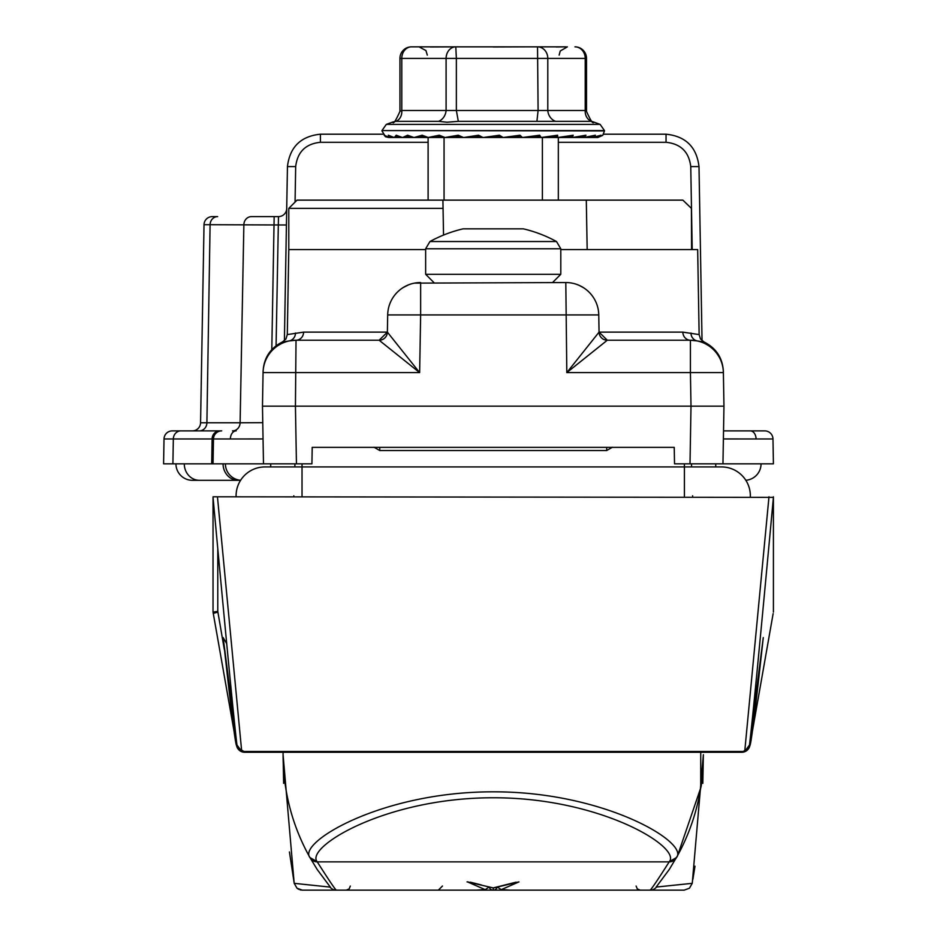 <?xml version="1.0" encoding="UTF-8"?>
<svg xmlns="http://www.w3.org/2000/svg" width="937" height="937" viewBox="0 0 937 937"><rect width="100%" height="100%" fill="white"/><g stroke="black" fill="none" stroke-linecap="round" stroke-linejoin="round"><path stroke-width="1.41" d="M236.089 495.79A28.86 28.86 0 0 1 264.948 466.931A28.86 28.86 0 0 0 236.112 496.797A28.86 28.86 0 0 1 236.089 495.79A28.86 28.86 0 0 0 236.112 496.797A28.86 28.86 0 0 1 236.089 495.79M750.35 495.79A28.86 28.86 0 0 0 721.49 466.931A28.86 28.86 0 0 1 750.338 496.797A28.86 28.86 0 0 0 750.35 495.79A28.86 28.86 0 0 1 750.338 496.797A28.86 28.86 0 0 0 750.35 495.79M692.63 495.79A28.86 28.86 0 0 0 692.654 496.797A28.86 28.86 0 0 1 692.63 495.79M293.808 495.79A28.86 28.86 0 0 1 293.796 496.797A28.86 28.86 0 0 0 293.808 495.79M542.394 200.131L542.394 137.505L558.323 137.505L558.323 200.131M459.669 136.099L445.462 137.493L462.784 137.493L445.028 137.505L458.263 135.221L463.487 137.505L444.056 137.505L444.056 200.131M428.115 200.131L428.115 137.505L439.23 135.221L445.028 137.505L440.542 136.064L428.701 137.493L444.302 137.493M481.946 137.259A49.45 1.206 175.2 0 0 479.439 137.493L565.444 137.505M556.508 241.535L429.931 241.535A131.859 131.859 0 0 1 463.089 228.839L523.361 228.839A131.859 131.859 0 0 1 556.508 241.535L560.794 248.762L425.644 248.762L425.644 274.295L560.794 274.295L552.561 282.541M482.321 890.15L493.237 890.15L493.225 888.018L518.957 881.904L501.541 889.518L509.892 890.15L650.032 890.15C650.852 890.115 657.235 880.686 669.194 861.864L669.299 861.665C681.691 847.364 600.711 797.551 493.131 797.774C385.119 797.715 305.017 847.341 317.139 861.665L317.256 861.864C329.215 880.686 335.598 890.115 336.406 890.15L476.546 890.15L484.897 889.518L467.493 881.893L493.225 887.913L516.041 882.185M700.735 752.27L700.735 787.865L677.603 855.551L669.276 869.466L656.205 886.999M702.82 783.332L703.359 754.683M317.174 869.466L330.456 887.269L317.174 869.466L309.948 857.554C292.239 825.79 283.279 791.519 283.079 754.742L283.091 752.27A210.146 210.146 0 0 0 283.079 754.742L283.079 754.683M317.139 861.665L309.948 857.554C297.298 842.609 381.699 791.613 493.131 791.835C604.119 791.449 689.421 842.632 676.491 857.554A210.146 210.146 0 0 0 700.735 787.865C701.614 785.897 702.492 774.864 703.359 754.742L692.256 883.322L689.433 888.217L684.139 890.15M416.438 890.15L493.225 890.15A4.123 4.076 -90 0 0 497.184 887.07M666.324 890.15L570.001 890.15M520.468 890.15L438.352 890.15L476.546 890.15L485.495 889.471L488.517 887.456M306.153 890.15L407.22 890.15M350.333 886.062L349.138 888.932L346.21 890.15L465.982 890.15M294.241 883.333L330.011 887.093A8.246 8.234 -90 0 0 336.406 890.15L302.358 890.15M579.218 890.15L684.08 890.15M501.541 889.518L509.892 890.15L640.229 890.15L637.312 888.932L636.106 886.062M531.607 890.15L493.237 890.15A4.123 4.076 90 0 1 489.266 887.07M656.169 887.07L692.209 883.333M309.948 857.554A210.146 210.146 0 0 1 283.079 754.742L283.63 783.332M505.078 884.961L518.957 881.904M470.409 882.185L481.372 884.961M468.02 881.904L467.036 881.904L468.02 881.904M301.281 890.08A8.246 8.246 -90 0 1 300.051 889.822M298.388 889.131A8.246 8.246 -90 0 1 297.615 888.651M484.897 889.518L485.495 889.471M493.225 887.913L467.493 881.904M500.944 889.471L497.934 887.456M240.586 480.318L192.436 480.318A16.479 16.479 0 0 1 175.945 463.838A16.479 16.479 0 0 0 192.436 480.318A16.479 16.479 0 0 1 175.945 463.838A16.479 16.479 0 0 0 192.436 480.318M761.055 463.838A16.479 16.479 90 0 1 745.829 480.271A16.479 16.479 0 0 0 761.055 463.838A16.479 16.479 0 0 1 745.829 480.271A16.479 16.479 90 0 0 761.055 463.838L674.523 463.838L674.23 447.359L312.208 447.359L311.927 463.838L213.039 463.838L213.472 438.973L212.102 438.973L211.703 463.838L223.065 463.838A16.479 15.144 90 0 0 238.209 480.318M225.395 463.838A16.479 16.479 -90 0 0 240.622 480.271A16.479 16.479 0 0 1 225.395 463.838A16.479 16.479 0 0 0 240.622 480.271A16.479 16.479 -90 0 1 225.395 463.838L223.065 463.838M233.395 430.879L232.54 430.879A8.246 7.578 90 0 0 240.106 422.774L262.77 422.669M263.051 438.949L213.472 438.973A8.246 8.246 0 0 1 221.706 430.879L180.888 430.879L221.706 430.879A8.246 8.246 0 0 0 213.472 438.973M723.54 430.879L764.733 430.879A8.246 8.246 0 0 1 772.978 438.973L723.399 438.949M284.403 340.705L287.448 166.587C289.802 147.015 300.789 136.216 320.407 134.202L382.858 134.202M603.592 134.202L666.043 134.202C685.661 136.216 696.648 147.015 699.002 166.587L702.036 340.705M428.115 142.295L320.407 142.295L320.407 134.202C300.789 136.216 289.802 147.015 287.448 166.587L286.429 224.997L210.087 224.704L206.901 422.774L240.106 422.774L243.866 224.704A8.246 7.578 -90 0 1 251.444 216.611L278.476 216.611A8.246 8.246 0 0 0 286.71 208.518A8.246 8.246 0 0 1 278.476 216.611L276.075 345.753M692.209 249.57L690.756 166.587L699.002 166.587C696.648 147.015 685.661 136.216 666.043 134.202L666.043 142.295L558.323 142.295M204.02 224.704A8.246 8.246 0 0 1 212.266 216.611A8.246 8.246 0 0 0 204.02 224.704L210.087 224.704A8.246 7.578 -90 0 1 217.653 216.611L212.266 216.611A8.246 8.246 0 0 0 204.02 224.704L200.565 422.774L206.901 422.774A8.246 7.578 90 0 1 199.335 430.879M772.978 438.973L773.412 463.838L722.954 463.838L723.961 406.154L723.376 372.61L723.961 406.154L262.477 406.154L263.063 372.61L262.477 406.154L263.484 463.838M219.668 430.879A8.246 7.578 90 0 0 212.102 438.973L173.322 438.973A8.246 7.578 90 0 1 180.888 430.879L172.267 430.879A8.246 8.246 0 0 0 164.022 438.973L163.588 463.838L211.703 463.838M192.331 430.879A8.246 8.246 0 0 0 200.565 422.774M507.198 137.505L520.796 136.802L519.754 136.064L503.392 137.493A2.471 2.46 -90 0 1 503.169 137.505L499.386 135.221L483.281 137.505L479.018 136.064L463.944 137.493L479.439 137.493M497.969 137.505L495.392 136.907L486.877 137.505M399.947 58.387L401.786 58.387A11.537 9.698 -90 0 1 411.484 46.85A11.537 11.537 0 0 0 399.947 58.387L399.947 111.362L401.786 110.484L446.106 110.484A11.537 9.593 -75 0 1 438.586 121.33L447.054 122.22L458.322 121.33L456.366 110.484L585.227 110.484L586.492 111.362C590.79 120.943 593.203 124.504 593.742 122.056L600.137 124.387L604.47 130.583L381.968 130.583L604.47 130.911L602.749 135.35L596.822 137.505L572.32 137.505L585.965 135.221L583.728 137.505L572.32 137.505L588.53 137.505M438.586 121.33L395.976 121.33A11.537 9.593 75 0 0 401.786 110.484L401.786 58.387L456.366 58.387L456.366 110.484L446.106 110.484L446.106 58.387A11.537 9.698 90 0 1 455.804 46.85L566.253 46.85M399.947 111.374C395.66 120.943 393.247 124.504 392.708 122.056L395.976 121.33M556.18 46.979L564.648 46.85M463.944 137.493A2.471 2.378 90 0 1 463.733 137.505L478.561 135.221L483.012 137.505A2.471 2.46 -90 0 1 481.302 136.802L478.561 135.221M519.988 135.221L519.754 136.064L503.169 137.505L519.988 135.221L522.448 137.505L539.63 135.221L541.176 137.505L557.585 135.221L557.714 137.505L542.394 137.505M564.999 136.861L571.008 136.802A2.471 1.628 90 0 0 572.144 137.505L557.925 137.505L573.221 135.221L572.144 137.505L558.323 137.505L578.469 137.505M594.995 137.505L583.856 137.505L595.358 135.221L592.043 137.505L572.32 137.505L583.728 137.505L572.32 137.505L584.747 136.052A2.471 1.979 -98.3 0 0 585.965 135.221M565.632 137.505L592.125 137.505L601.062 135.221L596.775 137.505L596.529 136.884M390.108 136.064L389.628 137.505L384.873 135.736L388.668 137.493L385.564 136.779L384.17 135.221L389.593 137.505L388.293 135.221L394.231 137.505L428.314 137.505L423.489 136.064L414.271 137.493L428.045 137.493M389.593 137.505L394.325 137.505L390.155 136.064M394.325 137.505L396.21 135.221L402.453 137.505L397.827 136.041L394.395 137.493L402.137 137.493L394.395 137.493A2.471 0.808 90 0 1 394.325 137.505M402.699 137.493A2.471 1.242 90 0 1 402.582 137.505L407.63 135.221L413.955 137.505L409.305 136.052L402.699 137.493L413.65 137.493M414.131 137.505L422.142 135.221L428.314 137.505M444.056 137.505L428.525 137.505A2.471 1.944 90 0 0 428.701 137.493L444.782 137.493M578.633 137.505L588.424 137.505M597.794 137.434L558.323 137.505L594.936 137.505M602.678 135.408L597.771 137.505L558.323 137.505L596.822 137.505L602.737 135.361M411.484 46.85L445.485 46.85M493.225 46.979L527.144 46.85M430.27 46.979L455.804 46.85L456.366 58.387L547.794 58.387L547.794 110.484A11.537 10.155 -107.6 0 0 555.559 121.33L458.322 121.33M448.905 46.85L440.191 46.85M555.559 121.33L591.54 121.33A11.537 10.155 -72.4 0 1 585.227 110.484L585.227 58.387L586.503 58.387A11.537 11.537 0 0 0 574.967 46.85A11.537 10.26 90 0 1 585.227 58.387L547.794 58.387A11.537 10.26 90 0 0 537.533 46.85L538.096 110.484L536.913 121.33M591.54 121.33L593.742 122.056M462.773 137.505L463.475 137.505A2.471 2.366 -90 0 1 461.836 136.802L459.048 136.064A2.471 0.96 -95.4 0 1 458.263 135.221M463.487 137.505L459.048 136.064M480.049 136.193L479.018 136.064M495.392 136.907L499.491 136.064L483.492 137.493A2.471 2.46 90 0 1 483.281 137.505M529.159 136.966L539.407 136.802L539.044 136.064L522.916 137.493M548.286 136.896L556.355 136.802L556.683 136.064L541.375 137.493M571.008 136.802L572.027 136.064L558.089 137.493M578.937 136.837L572.46 137.493M595.358 135.221A2.471 2.225 -101.4 0 1 594.105 136.029L594.105 136.029A2.471 2.225 -101.4 0 1 593.73 136.064L583.974 137.493M601.062 135.221A2.471 2.378 -108.9 0 1 600.02 135.947L600.02 135.947A2.471 2.378 -108.9 0 1 599.293 136.064L594.679 137.2M440.777 136.088L440.32 136.064A2.471 1.37 -96 0 1 439.23 135.221M496.786 137.2L501.19 136.802L499.386 135.221M589.689 136.814L591.47 136.802A2.471 0.82 90 0 0 592.043 137.505M497.922 137.493L499.491 137.505M507.151 137.493L511.883 137.505M539.63 135.221A2.471 0.867 -95.3 0 1 539.068 136.064A2.471 0.867 -95.3 0 0 539.068 136.064L523.596 137.505M556.683 136.064A2.471 1.288 -95.8 0 0 556.742 136.064A2.471 1.288 -95.8 0 0 557.585 135.221M572.027 136.064A2.471 1.663 -96.8 0 0 572.156 136.064L572.156 136.064A2.471 1.663 -96.8 0 0 573.221 135.221M385.13 135.9A2.471 2.46 -162.1 0 1 384.17 135.221M389.944 136.064A2.471 2.401 -111.9 0 1 388.293 135.221M397.932 136.064A2.471 2.261 -102.4 0 1 396.21 135.221M409.2 136.064A2.471 2.038 -98.8 0 1 407.63 135.221M423.489 136.064A2.471 1.733 -97 0 1 422.142 135.221M723.797 751.486L723.821 752.27L741.776 752.259M213.039 496.797L213.039 612.095L213.039 496.797L773.412 497.36C760.411 638.355 752.434 720.881 749.506 744.938L763.268 637.617C755.421 709.403 750.97 745.348 749.893 745.454L749.893 745.454A8.246 8.246 90 0 1 741.776 752.27L703.347 752.27M283.091 752.27L244.674 752.27L262.629 752.27L262.653 751.486M244.674 752.259L244.674 752.27A8.246 8.246 -90 0 1 236.557 745.454C235.48 745.348 231.017 709.403 223.182 637.617L236.944 744.938C234.004 720.881 226.04 638.355 213.039 497.36M723.821 752.27L262.629 752.27M217.454 496.797L241.711 751.486L744.728 751.486A8.246 8.199 -173.8 0 0 749.506 744.938A8.246 8.246 90 0 1 741.319 752.27L741.319 752.27A8.246 8.058 -90 0 0 744.728 751.486L768.984 496.797M226.66 643.567L223.182 637.675L237.002 745.477L237.682 747.585L245.119 752.27A8.246 8.246 -90 0 1 236.944 744.938A8.246 8.199 173.8 0 0 241.711 751.486A8.246 8.058 90 0 0 245.131 752.27L244.194 752.212M241.769 751.556L236.932 744.95M224.306 649.482L217.782 611.381L213.039 612.095L236.557 745.454A8.246 7.801 170 0 0 236.628 745.782M773.412 612.095L773.412 496.797M749.893 745.454L773.142 613.606L749.893 745.454A8.246 8.246 90 0 1 741.776 752.27A8.246 8.246 0 0 0 749.893 745.454L749.893 745.454A8.246 7.801 10 0 1 749.823 745.782M691.494 463.838L691.611 466.931L721.49 466.931L684.408 466.931L684.408 463.838M294.839 466.931L294.944 463.838M213.039 612.095L213.296 613.606A8.246 0.668 170 0 1 217.934 612.177M749.518 744.95L744.669 751.556M742.256 752.212L748.768 747.562L749.424 745.571L763.268 637.617M244.674 752.27A8.246 8.246 -90 0 1 236.557 745.454A8.246 8.246 0 0 0 244.674 752.27M578.761 285.188L583.505 287.694M560.794 249.57L697.667 249.57L699.143 334.579L682.839 332.131A8.246 7.59 90 0 0 690.417 340.225L607.293 340.225L566.815 372.61L599.059 332.131L682.839 332.131M425.644 249.57L288.783 249.57L287.296 334.579L303.611 332.131L387.379 332.131L387.684 314.926L387.379 332.131L419.635 372.61L379.145 340.225A8.246 8.246 0 0 0 387.379 332.131L379.145 340.225A8.246 8.234 90 0 0 387.391 332.131M442.92 200.131L443.06 208.365L288.783 208.365L297.029 200.131L682.862 200.131L691.412 208.365L691.588 249.57M599.059 332.131A8.246 8.234 90 0 0 607.293 340.225A8.246 8.246 0 0 1 599.059 332.131A8.246 8.246 0 0 0 607.305 340.225L599.059 332.131L598.766 314.926L420.643 314.926L419.635 372.61L263.063 372.61A32.959 32.959 0 0 1 296.022 340.225L379.145 340.225M402.933 287.694L408.45 284.883M414.423 283.126L565.807 282.541A32.959 32.959 0 0 1 598.766 314.926A32.959 32.959 0 0 0 565.807 282.541L566.815 372.61L690.417 372.61L690.417 340.225L697.198 340.927C706.229 342.356 706.229 342.356 697.187 340.927L697.187 340.927A8.246 7.894 101.9 0 1 690.967 333.01M723.376 372.61A32.959 32.959 0 0 0 690.417 340.225A32.959 32.959 0 0 1 723.376 372.61L690.417 372.61L691.002 406.154L690.007 463.838M296.443 463.838L295.436 406.154L296.022 340.225L289.24 340.927C280.21 342.356 280.21 342.356 289.252 340.927A8.246 7.894 78.1 0 0 295.471 333.01M263.086 371.403C263.859 357.887 270.313 348.072 282.459 341.946L284.169 341.759M420.643 282.541A32.959 32.959 0 0 0 387.684 314.926L420.643 314.926L420.643 282.541A32.959 32.959 0 0 0 387.684 314.926M296.022 340.225A8.246 7.59 90 0 0 303.611 332.131M443.06 208.365L443.529 235.07M302.03 496.797L302.03 466.931L264.948 466.931M684.408 496.797L684.408 466.931L302.03 466.931L302.03 463.838M310.217 858.023L310.077 857.765A8.246 8.105 150.6 0 0 317.256 861.864L669.194 861.864A8.246 8.105 -150.6 0 0 676.373 857.765L676.233 858.023M669.299 861.665L676.491 857.554M656.439 887.093A8.246 8.234 90 0 1 650.032 890.15M715.739 463.838L715.739 466.931L715.739 463.838M270.711 463.838L270.711 466.931L270.711 463.838M184.284 463.838A16.479 15.144 90 0 0 199.429 480.318M236.183 430.879A8.246 5.833 90 0 0 230.361 438.914M750.256 430.879A8.246 5.833 90 0 1 756.089 438.914M274.166 216.611L271.8 349.642M172.267 430.879A8.246 8.246 0 0 0 164.022 438.973L173.322 438.973L172.912 463.838M320.407 142.295C305.685 143.806 297.451 151.899 295.682 166.587L295.061 202.087M690.756 166.587C689 151.899 680.754 143.806 666.043 142.295M295.682 166.587L287.448 166.587M392.708 122.056L386.313 124.387L600.137 124.387M445.262 137.505A2.471 2.202 90 0 0 445.462 137.493L463.253 137.493M483.492 137.493L488.681 137.493M381.968 130.911L385.587 136.79L389.253 137.493M389.663 137.493L393.903 137.493L389.663 137.493M445.462 137.493L446.551 137.493M501.19 136.802A2.471 2.46 90 0 0 502.911 137.505M520.796 136.802A2.471 2.378 90 0 0 522.448 137.505M539.407 136.802A2.471 2.202 90 0 0 540.942 137.505M556.355 136.802A2.471 1.956 90 0 0 557.714 137.505M582.861 136.802A2.471 1.253 90 0 0 583.728 137.505M444.056 137.247A2.471 2.19 -90 0 0 445.028 137.505M612.4 447.242L606.696 450.533L612.4 447.242M379.754 447.359L379.754 450.533L374.039 447.242L379.754 450.533L606.696 450.533L606.696 447.359M217.782 611.381L217.782 549.34M429.931 241.535L425.644 248.762M425.644 274.295L433.89 282.541M560.794 248.762L560.794 274.295M703.172 763.819L703.359 754.824M294.183 883.322L283.079 754.789M694.996 866.198L692.911 879.199M294.195 883.322L297.006 888.217L302.311 890.15M289.439 851.967L294.054 882.256M297.779 888.756L298.821 889.354M442.475 886.027L438.352 890.15M559.155 55.096L560.232 51.008L567.389 46.85M427.295 55.096L425.948 50.563L419.05 46.85M586.503 58.387L586.503 111.362M386.313 124.387L381.968 130.583M541.176 137.505L556.824 136.064M572.156 136.064L557.925 137.505M594.105 136.029L583.856 137.505M592.125 137.505L599.34 136.064M213.296 613.606L236.557 745.454M699.143 334.579L700.501 338.971L703.992 341.946C716.126 348.072 722.591 357.887 723.364 371.403M282.459 341.946L285.949 338.971L287.296 334.579M586.304 200.131L587.171 249.57M288.783 208.365L288.783 249.57"/></g></svg>
